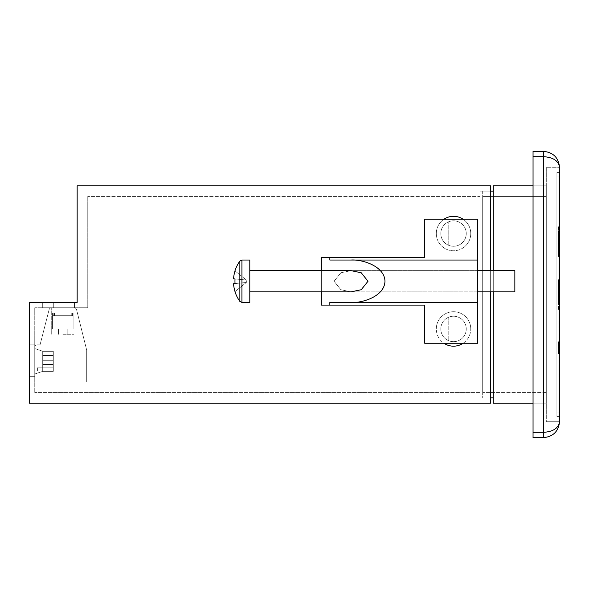 <?xml version="1.0" encoding="UTF-8"?>
<svg xmlns="http://www.w3.org/2000/svg" width="589" height="589" viewBox="0 0 589 589"><rect width="100%" height="100%" fill="white"/><g stroke="black" fill="none" stroke-linecap="round" stroke-linejoin="round"><path stroke-width="0.44" stroke-dasharray="2.94 2.21" d="M493.287 270.646L493.287 291.849M493.287 403.171L493.287 185.829L546.298 185.829L546.298 403.171L533.045 403.171L533.045 185.829L533.045 403.171L546.298 403.171L493.287 403.171M493.287 191.131L493.287 397.869L493.287 191.131L482.685 191.131L482.685 397.869L482.685 191.131L490.637 191.131L490.637 397.869L490.637 191.131L480.035 191.131L480.035 397.869L480.035 191.131L490.637 191.131M533.045 185.829L546.298 185.829L533.045 185.829L546.298 185.829L546.298 403.171L546.298 185.829L546.298 403.171L533.045 403.171M546.298 167.276L546.298 421.724L546.298 167.276L546.298 421.724L559.55 421.724L546.298 421.724L546.298 167.276L559.55 167.276L546.298 167.276M559.55 421.724L546.298 421.724L559.55 421.724L559.55 167.276L559.55 421.724C558.541 428.115 553.24 431.649 543.647 432.326L533.045 432.326L533.045 156.674L543.647 156.674C553.24 157.351 558.541 160.885 559.55 167.276M559.55 172.577L559.55 416.423L559.55 172.577L556.899 172.577L556.899 416.423L559.55 416.423L556.899 416.423L556.899 172.577L559.55 172.577M482.685 196.431L482.685 392.569L482.685 196.431L546.298 196.431L546.298 392.569L546.298 196.431L482.685 196.431M490.637 397.869L493.287 397.869M546.298 392.569L482.685 392.569L546.298 392.569M463.116 343.269A17.228 17.228 0 0 0 453.53 311.728A17.228 17.228 0 0 0 436.302 328.957A17.228 17.228 0 0 0 453.53 346.185A17.228 17.228 0 0 0 470.758 328.957A17.228 17.228 0 0 1 453.53 346.185A17.228 17.228 0 0 1 436.302 328.957A17.228 17.228 0 0 0 453.53 346.185A17.228 17.228 0 0 0 470.758 328.957A17.228 17.228 0 0 0 453.53 311.728A17.228 17.228 0 0 0 443.944 343.269M443.944 219.226A17.228 17.228 0 0 0 453.53 250.767A17.228 17.228 0 0 0 470.758 233.538A17.228 17.228 0 0 1 453.53 250.767A17.228 17.228 0 0 1 436.302 233.538A17.228 17.228 0 0 0 453.53 250.767A17.228 17.228 0 0 0 463.116 219.226M436.302 233.538A17.228 17.228 0 0 0 453.53 250.767A17.228 17.228 0 0 0 470.758 233.538A17.228 17.228 0 0 0 453.53 216.31A17.228 17.228 0 0 0 436.302 233.538A17.228 17.228 0 0 1 453.53 216.31A17.228 17.228 0 0 1 470.758 233.538A17.228 17.228 0 0 0 453.53 216.31A17.228 17.228 0 0 0 436.302 233.538M87.761 307.752L87.761 196.431L87.761 307.752L34.751 307.752L34.751 392.569L34.751 307.752L87.761 307.752M53.305 302.452L74.508 302.452L42.703 302.452L74.508 302.452L42.703 302.452L74.508 302.452L42.703 302.452L74.508 302.452L42.703 302.452L74.508 302.452L42.703 302.452L74.508 302.452L42.703 302.452L74.508 302.452L42.703 302.452L74.508 302.452L42.703 302.452L74.508 302.452L42.703 302.452L74.508 302.452L42.703 302.452L74.508 302.452L42.703 302.452L74.508 302.452L42.703 302.452L74.508 302.452L42.703 302.452L74.508 302.452L42.703 302.452L74.508 302.452L42.703 302.452L74.508 302.452L53.305 302.452L53.305 307.752L42.703 307.752L74.508 307.752L42.703 307.752L74.508 307.752L74.508 302.452L74.508 307.752L42.703 307.752L74.508 307.752L74.508 302.452L74.508 307.752L42.703 307.752L74.508 307.752L74.508 302.452L74.508 307.752L42.703 307.752L74.508 307.752L74.508 302.452L74.508 307.752L42.703 307.752L74.508 307.752L74.508 302.452L74.508 307.752L42.703 307.752L74.508 307.752L74.508 302.452L74.508 307.752L42.703 307.752L74.508 307.752L74.508 302.452L74.508 307.752L42.703 307.752L74.508 307.752L74.508 302.452L74.508 307.752L42.703 307.752L74.508 307.752L74.508 302.452L74.508 307.752L42.703 307.752L74.508 307.752L74.508 302.452L74.508 307.752L42.703 307.752L74.508 307.752L74.508 302.452L74.508 307.752L42.703 307.752L74.508 307.752L74.508 302.452L74.508 307.752L42.703 307.752L74.508 307.752L74.508 302.452L74.508 307.752L42.703 307.752L74.508 307.752L74.508 302.452L74.508 307.752L42.703 307.752L74.508 307.752L74.508 302.452L74.508 307.752L53.305 307.752L53.305 302.452M74.508 307.752L74.508 302.452L74.508 307.752M490.637 270.646L490.637 291.849M490.637 403.171L490.637 185.829L77.159 185.829L77.159 302.452L29.45 302.452L29.45 403.171L490.637 403.171M29.45 376.666L29.45 344.859L29.45 376.666L29.45 344.859L29.45 376.666L29.45 344.859L29.45 376.666L29.45 344.859L29.45 376.666L29.45 344.859L29.45 376.666L29.45 344.859L29.45 376.666L29.45 344.859L29.45 376.666L29.45 344.859L29.45 376.666L29.45 344.859L29.45 376.666L29.45 344.859L29.45 376.666L29.45 344.859L29.45 376.666L29.45 344.859L29.45 376.666L29.45 344.859L29.45 376.666L29.45 344.859L29.45 376.666L29.45 344.859L29.45 376.666L29.45 344.859L29.45 376.666L34.751 376.666L29.45 376.666L34.751 376.666L34.751 344.859L29.45 344.859L34.751 344.859L34.751 376.666L29.45 376.666L34.751 376.666L34.751 344.859L29.45 344.859L34.751 344.859L34.751 376.666L34.751 344.859L29.45 344.859L34.751 344.859L34.751 376.666L29.45 376.666L34.751 376.666L34.751 344.859L29.45 344.859L34.751 344.859L34.751 376.666L29.45 376.666L34.751 376.666L34.751 344.859L29.45 344.859L34.751 344.859L34.751 376.666L29.45 376.666L34.751 376.666L34.751 344.859L29.45 344.859L34.751 344.859L34.751 376.666L29.45 376.666L34.751 376.666L34.751 344.859L29.45 344.859L34.751 344.859L34.751 376.666L29.45 376.666L34.751 376.666L34.751 344.859L29.45 344.859L34.751 344.859L34.751 376.666L29.45 376.666L34.751 376.666L34.751 344.859L29.45 344.859L34.751 344.859L34.751 376.666L29.45 376.666L34.751 376.666L34.751 344.859L29.45 344.859L34.751 344.859L34.751 376.666L29.45 376.666L34.751 376.666L34.751 344.859L29.45 344.859L34.751 344.859L34.751 376.666L29.45 376.666L34.751 376.666L34.751 344.859L29.45 344.859L34.751 344.859L34.751 376.666L29.45 376.666L34.751 376.666L34.751 344.859L29.45 344.859L34.751 344.859L34.751 376.666L29.45 376.666L34.751 376.666L34.751 344.859L29.45 344.859L34.751 344.859L34.751 376.666L29.45 376.666L34.751 376.666L34.751 344.859L29.45 344.859L34.751 344.859L34.751 376.666L29.45 376.666L34.751 376.666L34.751 344.859L29.45 344.859L34.751 344.859L34.751 376.666L29.45 376.666M480.035 196.431L480.035 392.569L480.035 196.431L87.761 196.431L480.035 196.431M480.035 392.569L34.751 392.569L480.035 392.569M470.758 328.957A17.228 17.228 0 0 0 453.53 311.728A17.228 17.228 0 0 0 436.302 328.957A17.228 17.228 0 0 1 453.53 311.728A17.228 17.228 0 0 1 470.758 328.957M477.738 270.646L351.044 270.646L340.869 272.766L334.081 281.248L340.869 289.729L351.044 291.849L477.738 291.849L477.738 270.646L477.738 291.849L477.738 270.646L477.738 291.849L351.044 291.849L340.869 289.729L334.081 281.248L340.869 272.766L351.044 270.646L477.738 270.646L351.044 270.646L361.219 272.766L368.007 281.248L361.219 289.729L351.044 291.849L477.738 291.849M453.53 316.234A12.722 12.722 0 0 0 440.808 328.957A12.722 12.722 0 0 0 453.53 341.679A12.722 12.722 0 0 0 466.252 328.957A12.722 12.722 0 0 0 448.759 317.162A12.722 12.722 0 0 0 453.53 341.679A12.722 12.722 0 0 0 466.252 328.957A12.722 12.722 0 0 0 453.53 316.234A12.722 12.722 0 0 1 466.252 328.957A12.722 12.722 0 0 1 453.53 341.679A12.722 12.722 0 0 1 440.808 328.957A12.722 12.722 0 0 1 453.53 316.234A12.722 12.722 0 0 1 466.252 328.957A12.722 12.722 0 0 1 448.759 340.751A12.722 12.722 0 0 1 448.759 317.162L448.759 340.751L448.759 317.162A12.722 12.722 0 0 1 453.53 316.234M453.53 220.816A12.722 12.722 0 0 0 440.808 233.538A12.722 12.722 0 0 0 453.53 246.261A12.722 12.722 0 0 0 466.252 233.538A12.722 12.722 0 0 0 448.759 221.744A12.722 12.722 0 0 0 453.53 246.261A12.722 12.722 0 0 0 466.252 233.538A12.722 12.722 0 0 0 453.53 220.816A12.722 12.722 0 0 1 466.252 233.538A12.722 12.722 0 0 1 453.53 246.261A12.722 12.722 0 0 1 440.808 233.538A12.722 12.722 0 0 1 453.53 220.816A12.722 12.722 0 0 1 466.252 233.538A12.722 12.722 0 0 1 448.759 245.333A12.722 12.722 0 0 1 448.759 221.744L448.759 245.333L448.759 221.744A12.722 12.722 0 0 1 453.53 220.816M329.84 257.393L424.728 257.393L424.728 219.226L424.728 257.393L329.84 257.393L329.84 260.043L477.738 260.043L329.84 260.043L477.738 260.043L477.738 219.226L477.738 343.269L424.728 343.269L424.728 305.102L321.358 305.102L321.358 257.393L424.728 257.393L424.728 219.226L477.738 219.226L424.728 219.226L477.738 219.226L477.738 343.269L424.728 343.269L424.728 305.102L321.358 305.102L424.728 305.102L424.728 343.269L477.738 343.269L477.738 260.043M321.358 257.393L321.358 305.102L321.358 257.393M477.738 302.452L329.84 302.452L477.738 302.452L329.84 302.452L329.84 305.102M351.044 260.043C360.969 259.189 384.507 265.551 384.97 281.248C384.507 296.944 360.969 303.306 351.044 302.452M321.358 291.849L321.358 270.646M241.932 260.043L241.932 302.452L241.932 281.248L241.932 302.452L249.795 302.452L249.795 260.043L249.795 281.248L249.795 260.043L241.932 260.043L241.932 281.248L241.932 260.043L239.863 261.104L239.863 281.248L239.863 261.104A34.456 34.456 0 0 0 234.959 270.874L235.026 270.925A34.449 34.295 -90 0 0 233.538 278.796L235.026 278.943L233.538 278.796A34.449 34.295 -90 0 1 235.026 270.925L234.959 270.874M249.795 270.646L514.845 270.646L514.845 291.849L514.845 281.248L514.845 291.849L249.795 291.849M239.863 261.104L239.863 301.391A34.456 34.456 0 0 1 234.959 291.621L235.026 291.57A34.449 34.295 -90 0 1 233.538 283.699A34.449 34.295 -90 0 0 235.026 291.57L234.959 291.621M235.026 283.552L246.349 282.477L235.026 283.552A32.115 25.04 90 0 1 235.026 278.943A32.115 25.04 90 0 0 235.026 283.552L246.349 282.477L233.538 283.699L246.349 282.477L246.349 280.018L233.538 278.796L246.349 280.018L246.349 282.477L233.538 283.699A34.449 34.295 -90 0 0 235.026 291.57L246.349 282.477L246.349 280.018L233.538 278.796L246.349 280.018L246.349 282.477L235.026 291.57L246.349 282.477L233.538 283.699L246.349 282.477L235.026 291.57M235.026 270.925L246.349 280.018L235.026 270.925A34.449 34.295 -90 0 0 233.538 278.796L246.349 280.018L235.026 278.943L246.349 280.018L235.026 270.925L246.349 280.018L235.026 278.943M62.846 313.053L54.453 313.053L54.453 315.704L53.216 315.704L72.476 315.704L53.216 315.704L71.24 315.704L71.24 313.053L52.583 313.053L71.24 313.053L53.216 313.053L53.216 315.704L72.476 315.704L54.453 315.704L54.453 313.053L73.11 313.053L54.453 313.053L72.476 313.053L72.476 315.704L53.216 315.704L71.24 315.704L71.24 313.053L54.453 313.053L54.453 315.704L53.216 315.704L72.476 315.704L54.453 315.704L54.453 313.053L73.11 313.053L52.583 313.053L72.476 313.053L72.476 315.704L53.216 315.704L71.24 315.704L71.24 313.053L53.216 313.053L53.216 315.704L72.476 315.704L54.453 315.704L54.453 313.053L71.24 313.053L71.24 315.704L72.476 315.704L53.216 315.704L71.24 315.704L71.24 313.053L52.583 313.053L71.24 313.053L53.216 313.053L53.216 315.704L72.476 315.704L54.453 315.704L54.453 313.053L73.11 313.053L54.453 313.053L72.476 313.053L72.476 315.704L53.216 315.704L71.24 315.704L71.24 313.053L54.453 313.053L54.453 315.704L53.216 315.704L72.476 315.704L54.453 315.704L54.453 313.053L73.11 313.053L52.583 313.053L72.476 313.053L72.476 315.704L53.216 315.704L71.24 315.704L71.24 313.053L53.216 313.053L53.216 315.704L72.476 315.704L54.453 315.704L54.453 313.053L71.24 313.053L71.24 315.704L72.476 315.704L53.216 315.704L71.24 315.704L71.24 313.053L52.583 313.053L71.24 313.053L53.216 313.053L53.216 315.704L72.476 315.704L54.453 315.704L54.453 313.053L73.11 313.053L54.453 313.053L72.476 313.053L72.476 315.704L53.216 315.704L71.24 315.704L71.24 313.053L54.453 313.053L54.453 315.704L53.216 315.704L53.216 313.053L52.583 313.053L73.11 313.053L62.846 313.053L71.24 313.053L71.24 315.704L54.453 315.704L54.453 313.053L72.476 313.053L72.476 315.704L72.476 313.053L73.11 313.053L54.453 313.053L54.453 315.704L53.216 315.704L53.216 313.053L52.583 313.053L71.24 313.053L53.216 313.053L53.216 315.704L53.216 313.053L52.583 313.053L73.11 313.053L62.846 313.053L71.24 313.053L71.24 315.704L72.476 315.704L72.476 313.053L73.11 313.053L54.453 313.053L54.453 315.704L53.216 315.704L53.216 313.053L52.583 313.053L72.476 313.053L72.476 315.704L72.476 313.053L73.11 313.053L62.846 313.053L71.24 313.053L71.24 315.704L72.476 315.704L72.476 313.053L73.11 313.053L52.583 313.053L73.11 313.053L52.583 313.053L73.11 313.053L52.583 313.053L52.583 328.957L73.11 328.957L52.583 328.957L73.11 328.957L52.583 328.957L73.11 328.957L52.583 328.957L73.11 328.957L52.583 328.957L73.11 328.957L52.583 328.957L73.11 328.957L52.583 328.957L73.11 328.957L52.583 328.957L73.11 328.957L52.583 328.957L73.11 328.957L52.583 328.957L73.11 328.957L52.583 328.957L73.11 328.957L52.583 328.957L73.11 328.957L52.583 328.957L73.11 328.957L52.583 328.957L73.11 328.957L52.583 328.957L73.11 328.957L52.583 328.957L52.583 313.053L52.583 328.957L52.583 313.053L52.583 328.957L52.583 313.053L52.583 328.957L52.583 313.053L52.583 328.957L52.583 313.053L52.583 328.957L52.583 313.053L52.583 328.957L52.583 313.053L52.583 328.957L52.583 313.053L53.216 313.053L53.216 315.704L53.216 313.053L52.583 313.053L53.216 313.053L53.216 315.704L53.216 313.053L71.24 313.053L71.24 315.704L72.476 315.704L72.476 313.053L73.11 313.053L62.846 313.053M62.846 334.257L73.978 334.257L62.846 334.257M53.305 357.913L53.305 351.346L53.305 357.913M42.703 357.913L42.703 351.346L42.703 357.913M62.846 307.752L73.978 307.752L62.846 307.752M53.305 351.221L53.305 371.364L53.305 351.221L42.703 351.221L42.703 371.364L42.703 351.221L34.751 348.57L34.751 374.015L34.751 348.57L42.703 351.221L42.703 371.364L34.751 374.015L42.703 371.364L42.703 351.221L34.751 348.57L34.751 374.015L34.751 348.57L42.703 351.221L42.703 371.364L34.751 374.015L42.703 371.364L42.703 351.221L34.751 348.57L34.751 374.015L34.751 348.57L42.703 351.221L42.703 371.364L34.751 374.015L42.703 371.364L42.703 351.221L34.751 348.57L34.751 374.015L34.751 348.57L42.703 351.221L42.703 371.364L34.751 374.015L42.703 371.364L42.703 351.221L34.751 348.57L34.751 374.015L34.751 348.57L42.703 351.221L42.703 371.364L34.751 374.015L42.703 371.364L42.703 351.221L34.751 348.57L34.751 374.015L34.751 348.57L42.703 351.221L42.703 371.364L34.751 374.015L42.703 371.364L42.703 351.221L34.751 348.57L34.751 374.015L34.751 348.57L42.703 351.221L42.703 371.364L34.751 374.015L42.703 371.364L42.703 351.221L34.751 348.57L34.751 374.015L34.751 348.57L42.703 351.221L42.703 371.364L34.751 374.015L42.703 371.364L42.703 351.221L34.751 348.57L34.751 374.015L34.751 348.57L42.703 351.221L42.703 371.364L34.751 374.015L42.703 371.364L42.703 351.221L34.751 348.57L34.751 374.015L34.751 348.57L42.703 351.221L42.703 371.364L34.751 374.015L42.703 371.364L42.703 351.221L34.751 348.57L34.751 374.015L34.751 348.57L42.703 351.221L42.703 371.364L34.751 374.015L42.703 371.364L42.703 351.221L34.751 348.57L34.751 374.015L34.751 348.57L42.703 351.221L42.703 371.364L34.751 374.015L42.703 371.364L42.703 351.221L34.751 348.57L34.751 374.015L34.751 348.57L42.703 351.221L42.703 371.364L34.751 374.015L42.703 371.364L42.703 351.221L34.751 348.57L34.751 374.015L34.751 348.57L42.703 351.221L42.703 371.364L34.751 374.015L42.703 371.364L42.703 351.221L34.751 348.57L34.751 374.015L34.751 348.57L42.703 351.221L42.703 371.364L34.751 374.015L42.703 371.364L42.703 351.221L34.751 348.57L34.751 374.015L34.751 348.57L42.703 351.221L53.305 351.221L53.305 371.364L42.703 371.364L34.751 374.015L42.703 371.364L53.305 371.364L53.305 351.221L42.703 351.221L53.305 351.221L53.305 371.364L42.703 371.364L53.305 371.364L53.305 351.221L42.703 351.221L53.305 351.221L53.305 371.364L42.703 371.364L53.305 371.364L53.305 351.221L42.703 351.221L53.305 351.221L53.305 371.364L42.703 371.364L53.305 371.364L53.305 351.221L42.703 351.221L53.305 351.221L53.305 371.364L42.703 371.364L53.305 371.364L53.305 351.221L42.703 351.221L53.305 351.221L53.305 371.364L42.703 371.364L53.305 371.364L53.305 351.221L42.703 351.221L53.305 351.221L53.305 371.364L42.703 371.364L53.305 371.364L53.305 351.221L42.703 351.221L53.305 351.221L53.305 371.364L42.703 371.364L53.305 371.364L53.305 351.221L42.703 351.221L53.305 351.221L53.305 371.364L42.703 371.364L53.305 371.364L53.305 351.221L42.703 351.221L53.305 351.221L53.305 371.364L42.703 371.364L53.305 371.364L53.305 351.221L42.703 351.221L53.305 351.221L53.305 371.364L42.703 371.364L53.305 371.364L53.305 351.221L42.703 351.221L53.305 351.221L53.305 371.364L42.703 371.364L53.305 371.364L53.305 351.221L42.703 351.221L53.305 351.221L53.305 371.364L42.703 371.364L53.305 371.364L53.305 351.221L42.703 351.221L53.305 351.221L53.305 371.364L42.703 371.364L53.305 371.364L53.305 351.221L42.703 351.221L53.305 351.221L53.305 371.364L42.703 371.364L53.305 371.364L53.305 351.221L42.703 351.221L53.305 351.221M53.305 367.83L53.305 371.092L53.305 367.83L53.305 371.092L53.305 367.83L53.305 371.092L53.305 367.83L53.305 371.092L53.305 367.83L53.305 371.092L53.305 367.83L53.305 371.092L53.305 367.83L53.305 371.092L53.305 367.83L53.305 371.092L53.305 367.83L53.305 371.092L53.305 367.83L53.305 371.092L53.305 367.83L53.305 371.092L53.305 367.83L53.305 371.092L53.305 367.83L53.305 371.092L53.305 367.83L53.305 371.092L53.305 367.83L53.305 371.092L53.305 367.83L53.305 371.092L53.305 367.83L37.401 367.83L37.401 371.092L53.305 371.092L37.401 371.092L37.401 367.83L53.305 367.83L37.401 367.83L37.401 371.092L53.305 371.092L37.401 371.092L37.401 367.83L53.305 367.83L37.401 367.83L37.401 371.092L53.305 371.092L37.401 371.092L37.401 367.83L53.305 367.83L37.401 367.83L37.401 371.092L53.305 371.092L37.401 371.092L37.401 367.83L53.305 367.83L37.401 367.83L37.401 371.092L53.305 371.092L37.401 371.092L37.401 367.83L53.305 367.83L37.401 367.83L37.401 371.092L53.305 371.092L37.401 371.092L37.401 367.83L53.305 367.83L37.401 367.83L37.401 371.092L53.305 371.092L37.401 371.092L37.401 367.83L53.305 367.83L37.401 367.83L37.401 371.092L53.305 371.092L37.401 371.092L37.401 367.83L53.305 367.83L37.401 367.83L37.401 371.092L53.305 371.092L37.401 371.092L37.401 367.83L53.305 367.83L37.401 367.83L37.401 371.092L53.305 371.092L37.401 371.092L37.401 367.83L53.305 367.83L37.401 367.83L37.401 371.092L53.305 371.092L37.401 371.092L37.401 367.83L53.305 367.83L37.401 367.83L37.401 371.092L53.305 371.092L37.401 371.092L37.401 367.83L53.305 367.83L37.401 367.83L37.401 371.092L53.305 371.092L37.401 371.092L37.401 367.83L53.305 367.83L37.401 367.83L37.401 371.092L53.305 371.092L37.401 371.092L37.401 367.83L53.305 367.83L37.401 367.83L37.401 371.092L53.305 371.092L37.401 371.092L37.401 367.83L53.305 367.83L37.401 367.83L37.401 371.092L53.305 371.092L37.401 371.092L37.401 367.83L53.305 367.83M86.701 350.161L86.701 381.966L34.751 381.966L34.751 347.51A2.651 2.651 0 0 1 37.401 344.859L40.052 344.859L49.078 309.74A2.651 2.651 0 0 1 51.648 307.752L74.03 307.752A2.651 2.651 0 0 1 76.599 309.762L86.701 350.161L86.701 381.966L34.751 381.966L34.751 347.51A2.651 2.651 0 0 1 37.401 344.859L40.052 344.859L49.078 309.74A2.651 2.651 0 0 1 51.648 307.752L74.03 307.752A2.651 2.651 0 0 1 76.599 309.762L86.701 350.161L86.701 381.966L34.751 381.966L34.751 347.51A2.651 2.651 0 0 1 37.401 344.859A2.651 2.651 0 0 0 34.751 347.51A2.651 2.651 0 0 1 37.401 344.859L40.052 344.859L49.078 309.74A2.651 2.651 0 0 1 51.648 307.752A2.651 2.651 0 0 0 49.078 309.74A2.651 2.651 0 0 1 51.648 307.752L74.03 307.752A2.651 2.651 0 0 1 76.599 309.762A2.651 2.651 0 0 0 74.03 307.752A2.651 2.651 0 0 1 76.599 309.762L86.701 350.161L86.701 381.966L34.751 381.966L34.751 347.51A2.651 2.651 0 0 1 37.401 344.859L40.052 344.859L49.078 309.74A2.651 2.651 0 0 1 51.648 307.752L74.03 307.752A2.651 2.651 0 0 1 76.599 309.762L86.701 350.161L86.701 381.966L34.751 381.966L34.751 347.51A2.651 2.651 0 0 1 37.401 344.859A2.651 2.651 0 0 0 34.751 347.51A2.651 2.651 0 0 1 37.401 344.859L40.052 344.859L49.078 309.74A2.651 2.651 0 0 1 51.648 307.752A2.651 2.651 0 0 0 49.078 309.74A2.651 2.651 0 0 1 51.648 307.752L74.03 307.752A2.651 2.651 0 0 1 76.599 309.762A2.651 2.651 0 0 0 74.03 307.752A2.651 2.651 0 0 1 76.599 309.762L86.701 350.161L86.701 381.966L34.751 381.966L34.751 347.51A2.651 2.651 0 0 1 37.401 344.859L40.052 344.859L49.078 309.74A2.651 2.651 0 0 1 51.648 307.752L74.03 307.752A2.651 2.651 0 0 1 76.599 309.762L86.701 350.161L86.701 381.966L34.751 381.966L34.751 347.51A2.651 2.651 0 0 1 37.401 344.859A2.651 2.651 0 0 0 34.751 347.51A2.651 2.651 0 0 1 37.401 344.859L40.052 344.859L49.078 309.74A2.651 2.651 0 0 1 51.648 307.752A2.651 2.651 0 0 0 49.078 309.74A2.651 2.651 0 0 1 51.648 307.752L74.03 307.752A2.651 2.651 0 0 1 76.599 309.762A2.651 2.651 0 0 0 74.03 307.752A2.651 2.651 0 0 1 76.599 309.762L86.701 350.161L86.701 381.966L34.751 381.966L34.751 347.51A2.651 2.651 0 0 1 37.401 344.859L40.052 344.859L49.078 309.74A2.651 2.651 0 0 1 51.648 307.752L74.03 307.752A2.651 2.651 0 0 1 76.599 309.762L86.701 350.161L86.701 381.966L34.751 381.966L34.751 347.51A2.651 2.651 0 0 1 37.401 344.859A2.651 2.651 0 0 0 34.751 347.51A2.651 2.651 0 0 1 37.401 344.859L40.052 344.859L49.078 309.74A2.651 2.651 0 0 1 51.648 307.752A2.651 2.651 0 0 0 49.078 309.74A2.651 2.651 0 0 1 51.648 307.752L74.03 307.752A2.651 2.651 0 0 1 76.599 309.762A2.651 2.651 0 0 0 74.03 307.752A2.651 2.651 0 0 1 76.599 309.762L86.701 350.161L86.701 381.966L34.751 381.966L34.751 347.51A2.651 2.651 0 0 1 37.401 344.859L40.052 344.859L49.078 309.74A2.651 2.651 0 0 1 51.648 307.752L74.03 307.752A2.651 2.651 0 0 1 76.599 309.762L86.701 350.161L86.701 381.966L34.751 381.966L34.751 347.51A2.651 2.651 0 0 1 37.401 344.859A2.651 2.651 0 0 0 34.751 347.51A2.651 2.651 0 0 1 37.401 344.859L40.052 344.859L49.078 309.74A2.651 2.651 0 0 1 51.648 307.752A2.651 2.651 0 0 0 49.078 309.74A2.651 2.651 0 0 1 51.648 307.752L74.03 307.752A2.651 2.651 0 0 1 76.599 309.762A2.651 2.651 0 0 0 74.03 307.752A2.651 2.651 0 0 1 76.599 309.762L86.701 350.161L86.701 381.966L34.751 381.966L34.751 347.51A2.651 2.651 0 0 1 37.401 344.859L40.052 344.859L49.078 309.74A2.651 2.651 0 0 1 51.648 307.752L74.03 307.752A2.651 2.651 0 0 1 76.599 309.762L86.701 350.161L86.701 381.966L34.751 381.966L34.751 347.51A2.651 2.651 0 0 1 37.401 344.859L40.052 344.859L49.078 309.74A2.651 2.651 0 0 1 51.648 307.752L74.03 307.752A2.651 2.651 0 0 1 76.599 309.762L86.701 350.161L86.701 381.966L34.751 381.966L34.751 347.51A2.651 2.651 0 0 1 37.401 344.859L40.052 344.859L49.078 309.74A2.651 2.651 0 0 1 51.648 307.752L74.03 307.752A2.651 2.651 0 0 1 76.599 309.762L86.701 350.161L86.701 381.966L34.751 381.966L34.751 347.51A2.651 2.651 0 0 1 37.401 344.859L40.052 344.859L49.078 309.74A2.651 2.651 0 0 1 51.648 307.752L74.03 307.752A2.651 2.651 0 0 1 76.599 309.762L86.701 350.161L86.701 381.966L34.751 381.966L34.751 347.51A2.651 2.651 0 0 1 37.401 344.859L40.052 344.859L49.078 309.74A2.651 2.651 0 0 1 51.648 307.752L74.03 307.752A2.651 2.651 0 0 1 76.599 309.762L86.701 350.161L86.701 381.966L34.751 381.966L34.751 347.51A2.651 2.651 0 0 1 37.401 344.859L40.052 344.859L49.078 309.74A2.651 2.651 0 0 1 51.648 307.752L74.03 307.752A2.651 2.651 0 0 1 76.599 309.762L86.701 350.161L86.701 381.966L34.751 381.966L34.751 347.51A2.651 2.651 0 0 1 37.401 344.859L40.052 344.859L49.078 309.74A2.651 2.651 0 0 1 51.648 307.752L74.03 307.752A2.651 2.651 0 0 1 76.599 309.762L86.701 350.161L86.701 381.966L34.751 381.966L34.751 347.51A2.651 2.651 0 0 1 37.401 344.859L40.052 344.859L49.078 309.74A2.651 2.651 0 0 1 51.648 307.752L74.03 307.752A2.651 2.651 0 0 1 76.599 309.762L86.701 350.161L86.701 381.966L34.751 381.966L34.751 347.51A2.651 2.651 0 0 1 37.401 344.859L40.052 344.859L49.078 309.74A2.651 2.651 0 0 1 51.648 307.752L74.03 307.752A2.651 2.651 0 0 1 76.599 309.762L86.701 350.161L86.701 381.966L34.751 381.966L34.751 347.51A2.651 2.651 0 0 1 37.401 344.859L40.052 344.859L49.078 309.74A2.651 2.651 0 0 1 51.648 307.752L74.03 307.752A2.651 2.651 0 0 1 76.599 309.762L86.701 350.161L86.701 381.966L34.751 381.966L34.751 347.51A2.651 2.651 0 0 1 37.401 344.859L40.052 344.859L49.078 309.74A2.651 2.651 0 0 1 51.648 307.752L74.03 307.752A2.651 2.651 0 0 1 76.599 309.762L86.701 350.161L86.701 381.966L34.751 381.966L86.701 381.966L34.751 381.966L86.701 381.966L34.751 381.966L86.701 381.966L34.751 381.966L86.701 381.966L34.751 381.966L86.701 381.966L86.701 350.161L86.701 381.966L86.701 350.161L86.701 381.966L86.701 350.161L86.701 381.966L86.701 350.161L86.701 381.966L86.701 350.161L76.599 309.762L86.701 350.161M37.401 344.859L40.052 344.859L37.401 344.859M72.476 313.053L73.11 313.053L73.11 328.957L58.488 328.957L73.11 328.957L73.11 313.053L73.11 328.957L73.11 313.053L73.11 328.957L73.11 313.053L73.11 328.957L73.11 313.053L73.11 328.957L73.11 313.053L73.11 328.957L73.11 313.053L73.11 328.957L73.11 313.053L73.11 328.957L73.11 313.053L72.476 313.053L72.476 315.704L72.476 313.053L73.11 313.053L72.476 313.053L72.476 315.704L71.24 315.704L71.24 313.053L52.583 313.053L53.216 313.053L53.216 315.704L54.453 315.704L54.453 313.053L72.476 313.053L72.476 315.704L71.24 315.704L71.24 313.053L53.216 313.053L53.216 315.704L54.453 315.704L54.453 313.053L72.476 313.053M53.305 371.364L42.703 371.364L53.305 371.364M559.02 368.714L559.02 326.306L559.02 368.714L559.55 368.714L559.55 326.306L559.55 368.714L559.02 368.714M558.968 368.714L558.968 375.34L558.968 368.714M559.02 321.005L559.02 327.631L559.02 321.005M558.968 321.005L558.968 327.631L558.968 321.005M559.02 241.49L559.02 248.116L559.02 241.49M558.968 241.49L558.968 248.116L558.968 241.49M559.02 281.248L559.02 287.874L559.02 281.248M558.968 281.248L558.968 287.874L558.968 281.248M559.02 247.343L559.123 235.563L559.02 247.343M559.02 245.797L559.02 235.21L559.123 245.812M559.02 274.665L559.123 287.756L559.02 274.665M559.02 369.568L559.02 368.287M559.02 373.374L559.02 371.637M559.123 323.125L559.123 314.776L559.02 323.125M559.02 315.181L559.02 327.167L559.02 315.181M559.123 320.099L559.123 326.961L559.02 320.099M559.123 193.288L559.02 202.535L559.02 193.288M559.123 199.745L559.123 185.373L559.02 199.745M559.02 197.933L559.02 196.1M559.02 193.685L559.123 195.195L559.02 193.685M559.02 189.474L559.02 199.192L559.123 189.489M559.02 192.169L559.02 186.595L559.123 192.169M559.123 402.847L559.02 388.792C559.02 387.326 559.02 387.326 559.02 388.792C559.02 387.326 559.02 387.326 559.02 388.792L559.02 402.847M559.123 404.319L559.123 388.799L559.02 404.319M559.123 389.903L559.123 407.021L559.02 389.903M559.02 313.319L558.968 376.931L559.02 313.319M559.02 213.66L558.968 303.777L559.02 213.66M559.02 176.023L559.02 412.977L559.02 176.023L556.899 176.023L556.899 412.977L556.899 176.023L559.02 176.023M559.02 273.296L559.02 315.704L559.02 273.296L559.55 273.296L559.55 315.704L559.55 273.296L559.02 273.296M559.02 220.286L559.02 262.694L559.02 220.286L559.55 220.286L559.55 262.694L559.55 220.286L559.02 220.286M559.02 393.511L559.123 388.792C559.123 387.326 559.123 387.326 559.123 388.792C559.123 387.326 559.123 387.326 559.123 388.792L559.02 404.4M559.02 405.917L559.02 404.51M559.02 203.441L559.02 179.446L559.02 203.441M559.02 178.195L559.02 188.112L559.02 178.195M559.02 200.083L559.02 186.205L559.02 200.083M559.02 192.353L559.02 202.535M559.02 323.906L559.02 326.269M559.02 353.319L559.02 342.01L559.02 353.319L559.02 342.01L559.02 353.319L559.02 342.01L559.02 353.319L558.49 353.319L558.49 343.755L559.02 343.755L559.02 347.26L559.02 343.755L558.49 343.755L558.49 353.319L559.02 353.319L558.49 353.319L558.49 342.01L558.49 353.319L559.02 353.319L558.49 353.319L558.49 349.012L559.02 349.012L558.49 349.012L558.49 343.755L559.02 343.755L558.49 343.755L558.49 345.375L558.49 342.01L559.02 342.01L558.49 342.01L558.49 353.319L559.02 353.319L558.49 353.319L558.49 343.755L559.02 343.755L558.49 343.755L558.49 342.01L559.02 342.01L558.49 342.01L558.49 353.319L559.02 353.319L558.49 353.319L558.49 351.029L559.02 351.029L558.49 351.029L558.49 353.319L559.02 353.319M558.49 351.839L558.49 347.665L559.02 347.665L559.02 353.584L559.02 341.738L559.02 351.839L559.02 343.49L559.02 347.665L558.49 347.665L558.49 351.839L559.02 351.839M559.02 327.896L559.02 367.124L559.02 327.896L559.55 327.896L559.55 367.124L559.55 327.896L559.02 327.896M559.02 296.606L559.02 280.312L559.02 296.606L558.49 296.606L559.02 296.606M559.02 274.886L559.02 314.114L559.02 274.886L559.55 274.886L559.55 314.114L559.55 274.886L559.02 274.886M558.49 304.815L558.49 292.704L558.49 308.989L559.02 308.989L559.02 292.704L559.02 308.989L558.49 308.989L558.49 295.531L559.02 295.531L558.49 295.531L558.49 292.704L559.02 292.704L558.49 292.704L558.49 304.815L559.02 304.815M559.02 412.977L556.899 412.977L559.02 412.977M559.55 326.306L559.02 326.306L559.55 326.306M559.55 367.124L559.02 367.124L559.55 367.124M559.55 315.704L559.02 315.704L559.55 315.704M559.55 314.114L559.02 314.114L559.55 314.114M559.55 221.876L559.55 261.104L559.55 221.876L559.02 221.876L559.02 261.104L559.02 221.876L559.55 221.876M559.55 262.694L559.02 262.694L559.55 262.694M559.55 261.104L559.02 261.104L559.55 261.104M559.02 239.642L559.02 253.101L559.02 239.642L558.49 239.642L558.49 253.101L558.49 239.642L559.02 239.642M558.49 243.817L558.49 255.928L559.02 255.928L559.02 243.817L559.02 255.928L558.49 255.928L558.49 253.101L558.49 255.928L559.02 255.928L558.49 255.928L558.49 243.817L559.02 243.817M559.02 227.251L559.02 240.717L559.02 227.251L558.49 227.251L558.49 240.717L558.49 227.251L559.02 227.251M558.49 231.425L558.49 243.544L559.02 243.544L559.02 231.425L559.02 243.544L558.49 243.544L558.49 240.717L558.49 243.544L559.02 243.544L558.49 243.544L558.49 231.425L559.02 231.425M558.49 292.431L558.49 280.312L558.49 296.606L558.49 283.14L559.02 283.14L558.49 283.14L558.49 280.312L559.02 280.312L558.49 280.312L558.49 292.431L559.02 292.431M558.49 280.312L559.02 280.312L558.49 280.312M558.49 292.704L559.02 292.704L558.49 292.704M558.49 347.26L559.02 347.26L558.49 347.26M558.49 343.49L558.49 347.665L558.49 343.49L559.02 343.49M558.49 341.738L558.49 347.665L558.49 341.738L559.02 341.738M558.49 353.584L558.49 347.665L558.49 353.584L559.02 353.584M558.49 342.01L559.02 342.01L558.49 342.01M559.123 404.4L559.123 393.511M559.123 401.448L559.02 405.887L559.123 401.448M559.123 393.231L559.02 405.887L559.123 393.231M559.123 392.429L559.02 405.519L559.123 392.429M559.123 393.437L559.123 398.974L559.02 393.437M559.123 404.51L559.123 405.917M559.123 392.038L559.123 398.974L559.123 392.038M559.123 202.69L559.123 179.446L559.02 202.69M559.123 187.987L559.123 204.567L559.02 187.987M559.123 188.973L559.02 185.373L559.02 188.973M559.123 202.535L559.123 186.757L559.02 199.369M559.123 186.205L559.123 193.14L559.02 186.205M559.123 190.188L559.02 192.228L559.02 190.166M559.123 199.686L559.123 197.646L559.02 199.686M559.123 191.749L559.123 199.568L559.02 191.749M559.123 187.788L559.02 198.162L559.123 187.788M559.123 196.1L559.123 197.933M559.123 199.369L559.02 194.076M559.123 194.237L559.02 186.757L559.123 194.237M559.123 194.076L559.123 192.353M559.123 188.694L559.123 192.831L559.02 188.694M559.123 314.982L559.02 326.961L559.123 314.982M559.123 320.497L559.123 316.05L559.02 320.497M559.02 364.385L559.02 370.194L559.123 364.385M559.123 368.375L559.02 374.737M559.02 364.738L559.02 368.545L559.123 364.738M559.123 369.597L559.123 373.242L559.02 369.597M559.123 364.908L559.123 370.194L559.02 364.908M559.123 364.62L559.123 368.545L559.02 364.62M559.123 374.737L559.123 373.374M559.123 369.656L559.123 362.787L559.02 369.656M559.123 371.637L559.123 362.787L559.02 369.436M559.123 368.14L559.123 362.787L559.02 368.14M559.123 326.269L559.02 327.705M559.123 327.705L559.02 315.675M559.123 315.675L559.02 314.239M559.123 314.239L559.02 321.675M559.123 321.675L559.123 323.906M559.02 277.021L559.02 282.889L559.123 277.021M559.123 287.756L559.123 274.665L559.123 287.756M559.123 245.289L559.123 241.453L559.02 245.289M559.123 238.221L559.123 241.453L559.02 238.221M559.071 206.96L559.02 383.483L559.071 206.96M533.045 432.326L533.045 437.627L543.647 437.627L543.647 151.373L533.045 151.373L533.045 156.674M558.49 240.717L559.02 240.717L558.49 240.717M558.49 253.101L559.02 253.101L558.49 253.101M558.49 345.375L559.02 345.375L558.49 345.375M558.49 347.665L559.02 347.665L558.49 347.665M42.703 307.752L42.703 302.452L42.703 307.752M241.932 302.452L239.863 301.391M58.488 328.957L58.488 334.257L58.488 328.957M42.703 360.313L53.305 360.313L42.703 360.313M42.703 351.346L53.305 351.346L42.703 351.346M73.978 334.257L73.978 307.752L73.978 334.257M51.714 334.257L51.714 307.752L51.714 334.257M42.703 364.481L53.305 364.481L42.703 364.481M42.703 355.513L53.305 355.513L42.703 355.513M67.205 328.957L67.205 334.257L67.205 328.957M558.49 244.148L559.02 244.148L558.49 244.148M558.49 226.75L559.02 226.75M558.49 256.539L559.02 256.539L558.49 256.539M558.49 239.134L559.02 239.134M559.02 297.114L558.49 297.114M559.02 279.709L558.49 279.709L559.02 279.709M559.02 309.6L558.49 309.6M559.02 292.196L558.49 292.196L559.02 292.196"/><path stroke-width="0.88" d="M533.045 185.829L493.287 185.829L493.287 270.646M493.287 291.849L493.287 403.171L533.045 403.171M559.55 167.276L559.55 421.724C558.541 431.317 553.24 436.618 543.647 437.627L533.045 437.627L533.045 432.326L543.647 432.326C553.24 431.649 558.541 428.115 559.55 421.724L559.55 167.276C558.541 157.683 553.24 152.382 543.647 151.373C553.24 152.382 558.541 157.683 559.55 167.276C558.541 160.885 553.24 157.351 543.647 156.674L533.045 156.674L533.045 432.326M490.637 191.131L493.287 191.131M490.637 397.869L493.287 397.869M443.944 343.269A17.228 17.228 0 0 0 463.116 343.269M490.637 291.849L490.637 403.171L29.45 403.171L29.45 302.452L77.159 302.452L77.159 185.829L490.637 185.829L490.637 270.646M463.116 219.226A17.228 17.228 0 0 0 443.944 219.226M329.84 305.102L329.84 302.452L477.738 302.452L477.738 343.269L424.728 343.269L424.728 305.102L321.358 305.102L321.358 291.849M477.738 302.452L477.738 219.226L424.728 219.226L424.728 257.393L321.358 257.393L321.358 270.646M477.738 260.043L329.84 260.043L329.84 257.393M351.044 302.452C360.969 303.306 384.507 296.944 384.97 281.248C384.507 265.551 360.969 259.189 351.044 260.043M249.795 291.849L351.044 291.849L361.219 289.729L368.007 281.248L361.219 272.766L351.044 270.646L249.795 270.646M241.932 302.452L241.932 260.043L249.795 260.043L249.795 302.452L241.932 302.452L239.863 301.391L239.863 261.104A34.456 34.456 0 0 0 234.959 270.874L234.959 270.874M477.738 291.849L514.845 291.849L514.845 270.646L477.738 270.646M239.863 301.391A34.456 34.456 0 0 1 234.959 291.621L235.026 291.57A34.449 34.295 -90 0 1 233.538 283.699L235.026 283.552A32.115 25.04 90 0 1 235.026 278.943L233.538 278.796A34.449 34.295 -90 0 1 235.026 270.925M235.026 278.943A32.115 25.04 90 0 0 235.026 283.552M533.045 156.674L533.045 151.373L543.647 151.373L543.647 437.627C553.24 436.618 558.541 431.317 559.55 421.724M241.932 260.043L239.863 261.104"/></g></svg>
